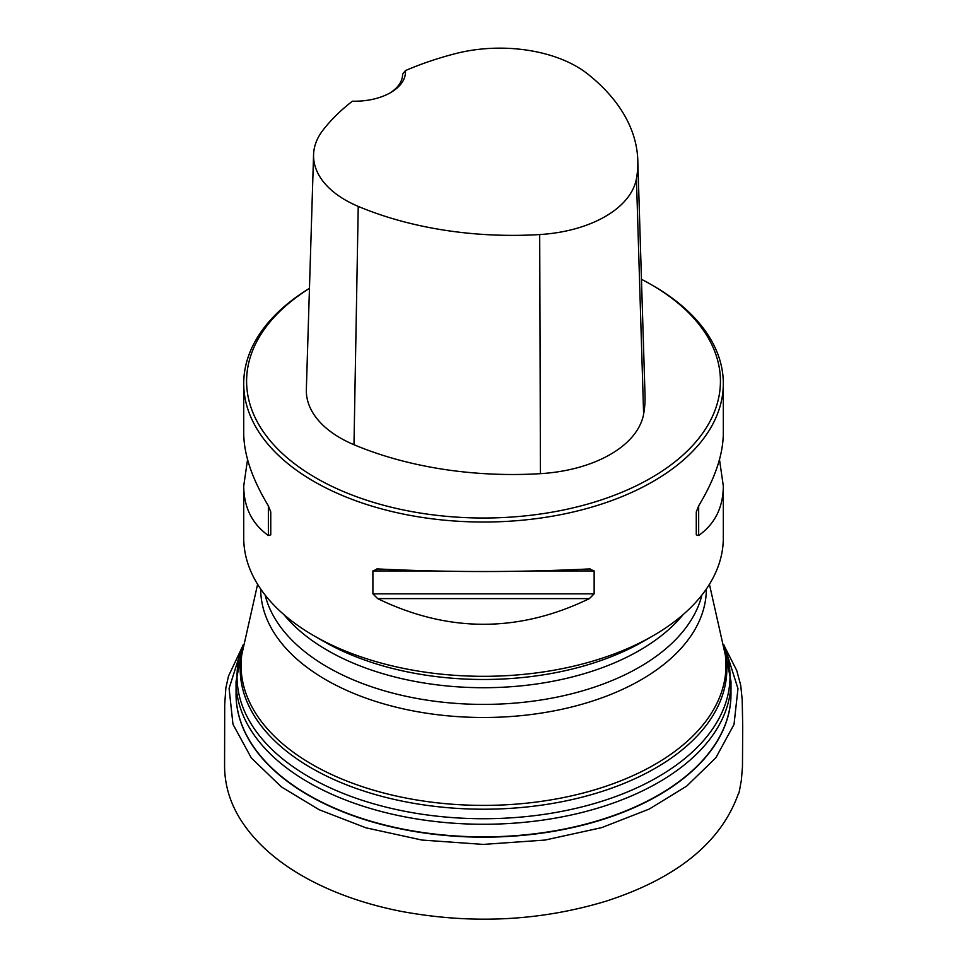 <?xml version="1.0" encoding="UTF-8"?>
<svg xmlns="http://www.w3.org/2000/svg" width="967" height="967" viewBox="0 0 967 967"><rect width="100%" height="100%" fill="white"/><g stroke="black" fill="none" stroke-linecap="round" stroke-linejoin="round"><path stroke-width="1.45" d="M653.088 635.766L643.684 641.181A226.508 130.775 0 0 1 323.353 641.181A226.508 130.775 0 0 0 323.353 641.181L313.961 635.766A239.792 138.45 0 0 0 653.088 635.766A239.792 138.45 0 0 0 723.316 537.87L723.316 486.002C723.171 507.397 714.951 523.896 698.67 535.513L696.276 534.86L696.276 511.966L698.67 505.838C714.951 478.883 723.171 454.623 723.316 433.095L723.316 383.585A239.792 138.45 0 0 0 653.088 285.688L651.045 284.516A236.915 136.782 0 0 0 641.459 279.282M309.464 288.347A239.792 138.45 0 0 0 243.72 383.585L243.72 433.095C243.865 454.623 252.085 478.883 268.367 505.838L270.76 511.966L270.76 534.86L268.367 535.513C252.085 523.896 243.865 507.397 243.72 486.002L243.72 537.87A239.792 138.45 0 0 0 313.949 635.766A239.792 138.45 0 0 0 313.961 635.766L323.341 641.181M243.72 383.585A239.792 138.45 0 0 0 313.961 481.481A239.792 138.45 0 0 0 575.28 511.495A239.792 138.45 0 0 0 723.316 383.585M243.72 486.002L247.552 459.555M719.484 459.555L723.316 486.002M589.399 568.934L594.137 570.941L594.137 593.835L589.399 598.609C518.808 632.829 448.229 632.829 377.638 598.609L372.899 593.835L372.899 570.941L377.638 568.934C448.229 572.391 518.808 572.391 589.399 568.934L590.148 568.91M376.888 568.91L377.638 568.934M405.439 70.591A262.069 151.299 180 0 1 455.638 53.584A108.594 62.698 180 0 1 587.646 73.951A262.069 151.299 180 0 1 637.797 160.317A262.069 151.299 180 0 1 636.431 178.714A108.594 62.698 180 0 1 539.695 234.558A262.069 151.299 180 0 1 358.237 206.394A108.594 62.698 180 0 1 313.574 154.587A108.594 62.698 180 0 1 322.966 130.182A262.069 151.299 180 0 1 352.411 101.197A50.84 29.348 0 0 0 390.595 92.627A50.84 29.348 0 0 0 405.439 70.591L402.61 74.121A47.963 27.692 180 0 1 402.61 74.229A47.963 27.692 180 0 1 389.556 93.219M313.574 154.587L306.346 389.471A115.822 66.868 0 0 0 353.982 444.723A269.297 155.482 0 0 0 540.444 473.661A115.822 66.868 0 0 0 643.623 414.094A269.297 155.482 0 0 0 645.025 395.189L637.797 160.317M309.452 288.432A236.915 136.782 0 0 0 315.991 477.952A236.915 136.782 0 0 0 651.045 477.952A236.915 136.782 0 0 0 651.045 284.516M270.76 534.86L270.76 511.966M723.521 645.533A243.333 140.493 180 0 1 486.824 809.198A243.333 140.493 180 0 1 242.512 649.304M243.188 644.808A246.488 142.306 0 0 0 309.222 777.045A246.488 142.306 0 0 0 602.707 800.99A246.488 142.306 0 0 0 723.848 644.808L730.992 681.457A247.467 142.874 180 0 1 578.169 813.404A247.467 142.874 180 0 1 308.533 782.412A247.467 142.874 180 0 1 236.045 681.457L243.188 644.796M236.045 681.457L236.057 694.052A247.455 142.874 0 0 0 308.533 795.019A247.455 142.874 0 0 0 578.169 825.999A247.455 142.874 0 0 0 730.979 694.052L730.992 681.457M730.979 693.593A247.467 142.874 180 0 1 483.512 837.168A247.467 142.874 180 0 1 236.057 693.593M683.113 614.601A220.609 127.366 180 0 1 483.512 687.718A220.609 127.366 180 0 1 283.923 614.601M701.909 595.043A220.609 127.366 180 0 1 483.512 704.399A220.609 127.366 180 0 1 265.127 595.043M706.357 589A222.845 128.659 180 0 1 483.512 717.49A222.845 128.659 180 0 1 260.679 589M257.609 584.286L241.75 654.889A242.463 139.985 0 0 0 483.512 805.402A242.463 139.985 0 0 0 725.286 654.889L709.427 584.286M636.431 178.714L643.623 414.094M358.237 206.394L353.982 444.723M539.695 234.558L540.444 473.661M268.367 535.513L268.367 505.838M698.67 505.838L698.67 535.513M589.399 598.609L377.638 598.609M594.137 593.835L372.899 593.835M594.137 570.941L535.476 570.941M431.56 570.941L372.899 570.941M726.858 653.474L737.966 688.649L734.026 724.428L715.882 757.741L686.594 786.183L649.28 809.041L601.655 827.643L545.001 840.069L483.319 844.409L421.902 840.045L365.937 827.812L319.134 809.717L281.337 786.86L251.323 757.947L232.974 724.283L229.094 688.419L240.179 653.474M724.295 645.968L736.733 670.482L740.698 685.204L742.197 699.709L742.704 725.842L742.463 766.928L741.266 781.143C740.577 782.907 739.489 793.363 738.172 794.27C720.802 842.475 677.021 878.036 606.817 900.942C540.855 921.031 472.416 924.525 401.51 911.422C366.42 904.52 335.211 893.701 307.905 878.979C279.076 863.313 257.295 844.542 242.56 822.675C230.908 805.354 224.912 786.775 224.574 766.94L224.707 704.459L225.855 687.996L228.49 676.114L242.741 645.968"/></g></svg>
